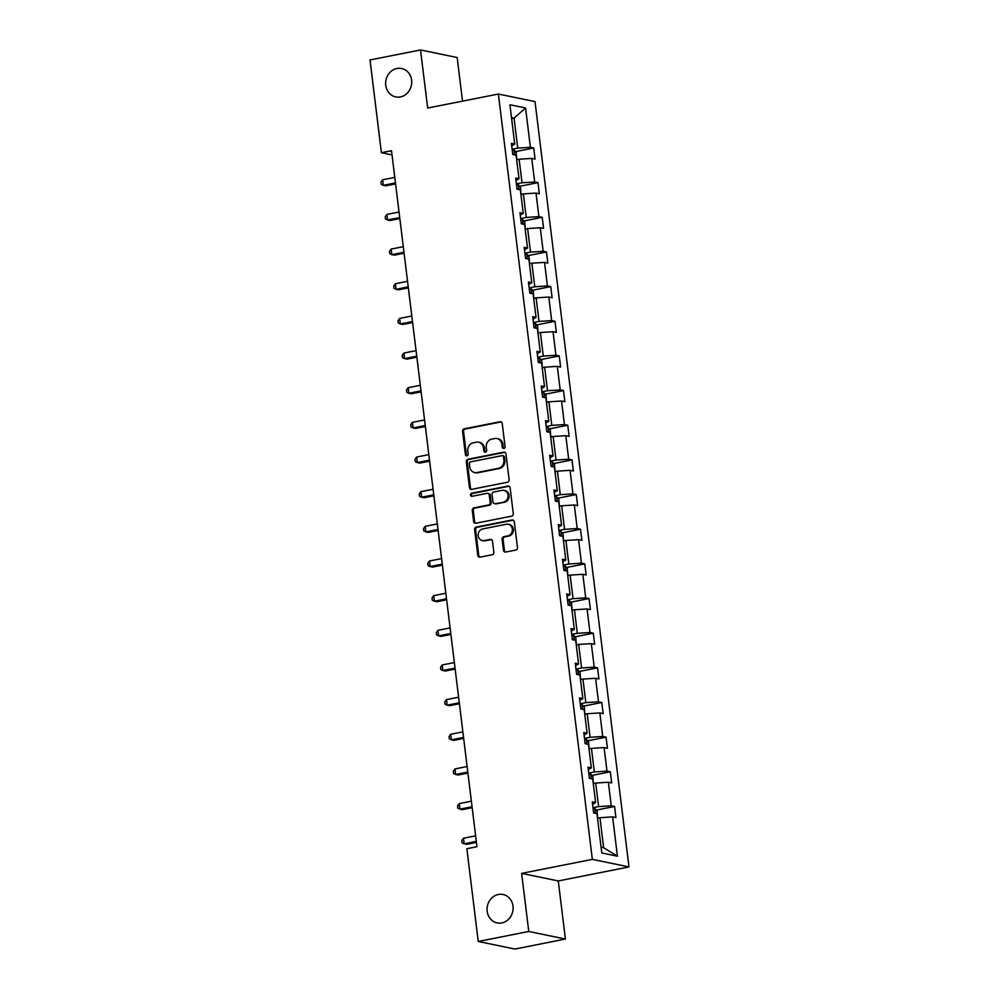 <?xml version="1.0" encoding="UTF-8"?>
<svg xmlns="http://www.w3.org/2000/svg" width="999" height="999" viewBox="0 0 999 999"><rect width="100%" height="100%" fill="white"/><g stroke="black" fill="none" stroke-linecap="round" stroke-linejoin="round"><path stroke-width="1.5" d="M498.351 894.48A14.51 12.987 -78.3 0 0 487.062 908.665A14.51 12.987 -78.3 0 0 497.152 922.901A14.51 12.987 -78.3 0 0 501.835 922.914A14.51 12.987 -78.3 0 0 513.124 908.728A14.51 12.987 -78.3 0 0 503.034 894.492A14.51 12.987 -78.3 0 0 498.351 894.48M396.928 68.506A14.51 12.987 -78.3 0 0 385.639 82.692A14.51 12.987 -78.3 0 0 395.741 96.928A14.51 12.987 -78.3 0 0 400.424 96.94A14.51 12.987 -78.3 0 0 411.713 82.755A14.51 12.987 -78.3 0 0 401.61 68.519A14.51 12.987 -78.3 0 0 396.928 68.506M503.871 448.501A1.561 1.399 -78.3 0 0 505.069 446.703L502.235 423.539A2.223 1.986 -78.3 0 0 499.975 421.753L464.285 428.821A2.223 1.986 -78.3 0 0 462.562 431.393L465.409 454.557A1.561 1.399 -78.3 0 0 466.983 455.819A1.561 1.399 -78.3 0 0 468.194 454.008L467.819 451.011A7.118 6.369 -78.3 0 1 473.314 442.782L476.286 442.195A7.118 6.369 -78.3 0 1 478.583 442.195A7.118 6.369 -78.3 0 1 483.491 447.914L483.853 450.911A1.561 1.399 -78.3 0 0 485.427 452.16A1.561 1.399 -78.3 0 0 486.638 450.362L486.263 447.365A7.118 6.369 -78.3 0 1 491.758 439.123L494.73 438.536A7.118 6.369 -78.3 0 1 497.027 438.536A7.118 6.369 -78.3 0 1 501.935 444.255L502.297 447.252A1.561 1.399 -78.3 0 0 503.871 448.501A1.561 1.399 -78.3 0 1 503.284 447.465L502.297 447.252M503.471 550.274A2.223 1.986 -78.3 0 0 505.719 552.06L515.734 550.074A2.223 1.986 -78.3 0 0 517.457 547.502L514.298 521.778A2.223 1.986 -78.3 0 0 512.037 519.98L476.348 527.06A2.223 1.986 -78.3 0 0 474.625 529.632L477.784 555.357A2.223 1.986 -78.3 0 0 480.044 557.155L492.132 554.757A2.223 1.986 -78.3 0 0 493.856 552.185L492.495 541.171A2.223 1.986 -78.3 0 0 490.247 539.385L484.253 540.571A5.957 5.332 -78.3 0 1 482.33 540.559A5.957 5.332 -78.3 0 1 478.184 534.727A5.957 5.332 -78.3 0 1 482.817 528.908L506.318 524.25A5.957 5.332 -78.3 0 1 508.241 524.25A5.957 5.332 -78.3 0 1 512.387 530.094A5.957 5.332 -78.3 0 1 507.754 535.914L503.833 536.688A2.223 1.986 -78.3 0 0 502.122 539.26L503.471 550.274L504.458 550.474A2.223 1.986 -78.3 0 0 505.519 552.085M521.628 873.376L528.758 931.468L478.246 941.47L514.897 949.05L565.409 939.048L558.266 880.943L628.983 866.932L592.345 859.365L521.628 873.376L558.266 880.943M462.525 101.136L457.167 57.53L420.529 49.95L427.659 108.042L498.376 94.031L592.345 859.365M420.529 49.95L370.017 59.952L381.406 152.71L392.02 154.907M478.246 941.47L466.858 848.725L476.96 846.715L391.508 150.712L381.406 152.71M507.405 482.255A2.223 1.986 -78.3 0 0 509.128 479.682L505.969 453.958A2.223 1.986 -78.3 0 0 503.721 452.172L468.019 459.24A2.223 1.986 -78.3 0 0 466.296 461.813L469.455 487.549A2.223 1.986 -78.3 0 0 471.715 489.335L507.405 482.255M510.127 487.862L513.286 513.598A2.223 1.986 -78.3 0 1 511.575 516.171L475.874 523.239A2.223 1.986 -78.3 0 1 473.626 521.453L472.277 510.439A2.223 1.986 -78.3 0 1 473.988 507.867L488.461 504.994A2.223 1.986 -78.3 0 0 490.184 502.422L489.285 495.117A2.223 1.986 -78.3 0 0 487.037 493.331L471.965 496.316A1.561 1.399 -78.3 0 1 471.59 493.269L507.879 486.076A2.223 1.986 -78.3 0 1 510.127 487.862M528.758 931.468L565.409 939.048M601.785 852.971L596.965 813.661L593.643 812.974L592.282 801.86L595.604 802.547L592.707 778.995L589.385 778.308L588.024 767.207L591.346 767.894L588.448 744.342L585.139 743.656L583.766 732.554L587.087 733.241L584.203 709.69L580.881 709.003L579.52 697.889L582.829 698.576L579.944 675.024L576.623 674.35L575.262 663.236L578.583 663.923L575.686 640.371L572.365 639.685L571.003 628.583L574.325 629.27L571.428 605.719L568.119 605.032L566.745 593.918L570.067 594.605L567.17 571.066L563.861 570.379L562.499 559.265L565.809 559.952L562.924 536.401L559.602 535.714L558.241 524.612L561.563 525.299L558.666 501.748L555.344 501.061L553.983 489.96L557.305 490.646L554.408 467.095L551.098 466.408L549.725 455.294L553.046 455.981L550.149 432.442L546.84 431.755L545.479 420.641L548.788 421.328L545.904 397.777L542.582 397.09L541.221 385.989L544.53 386.675L541.645 363.124L538.324 362.437L536.962 351.336L540.284 352.01L537.387 328.471L534.065 327.784L532.704 316.671L536.026 317.357L533.129 293.806L529.82 293.119L528.446 282.018L531.768 282.705L528.883 259.153L525.561 258.466L524.2 247.365L527.509 248.052L524.625 224.5L521.303 223.813L519.942 212.7L523.264 213.386L520.367 189.847L517.045 189.161L515.684 178.047L519.005 178.734L516.108 155.182L512.799 154.495L511.426 143.394L514.747 144.081L509.927 104.758L525.574 107.992L530.394 147.315L533.716 148.002L535.077 159.103L531.755 158.416L534.652 181.968L537.974 182.655L539.335 193.769L536.013 193.082L538.911 216.621L542.22 217.307L543.593 228.421L540.272 227.735L543.169 251.286L546.478 251.973L547.839 263.074L544.53 262.387L547.415 285.939L550.736 286.626L552.097 297.727L548.788 297.053L551.673 320.592L554.994 321.278L556.356 332.392L553.034 331.705L555.931 355.257L559.253 355.944L560.614 367.045L557.292 366.358L560.189 389.91L563.498 390.597L564.872 401.698L561.55 401.011L564.435 424.563L567.757 425.249L569.118 436.363L565.809 435.676L568.693 459.215L572.015 459.902L573.376 471.016L570.054 470.329L572.951 493.881L576.273 494.567L577.634 505.669L574.313 504.982L577.21 528.533L580.519 529.22L581.893 540.322L578.571 539.647L581.455 563.186L584.777 563.873L586.138 574.987L582.829 574.3L585.714 597.852L589.035 598.526L590.397 609.64L587.075 608.953L589.972 632.504L593.294 633.191L594.655 644.293L591.333 643.606L594.23 667.157L597.539 667.844L598.913 678.958L595.591 678.271L598.476 701.81L601.798 702.497L603.159 713.611L599.85 712.924L602.734 736.475L606.056 737.162L607.417 748.263L604.095 747.577L606.992 771.128L610.314 771.815L611.675 782.916L608.354 782.229L611.251 805.781L614.56 806.468L615.933 817.582L612.612 816.895L617.444 856.218L601.785 852.971M628.983 866.932L535.014 101.611L498.376 94.031M593.269 783.541L595.716 783.054L598.601 806.605L592.994 807.716M598.601 806.605L611.251 805.781M595.716 783.054L608.354 782.229M592.582 804.32L595.604 802.547M589.01 748.888L591.458 748.401L594.343 771.952L588.748 773.064M594.343 771.952L606.992 771.128M591.458 748.401L604.095 747.577M588.324 769.667L591.346 767.894M584.752 714.223L587.2 713.748L590.097 737.287L584.49 738.398M590.097 737.287L602.734 736.475M587.2 713.748L599.85 712.924M584.078 735.002L587.087 733.241M580.494 679.57L582.941 679.083L585.839 702.634L580.232 703.746M585.839 702.634L598.476 701.81M582.941 679.083L595.591 678.271M579.82 700.349L582.829 698.576M576.248 644.917L578.683 644.43L581.58 667.981L575.973 669.093M581.58 667.981L594.23 667.157M578.683 644.43L591.333 643.606M575.561 665.696L578.583 663.923M571.99 610.264L574.437 609.777L577.322 633.329L571.728 634.427M577.322 633.329L589.972 632.504M574.437 609.777L587.075 608.953M571.303 631.043L574.325 629.27M567.732 575.599L570.179 575.124L573.064 598.663L567.469 599.775M573.064 598.663L585.714 597.852M570.179 575.124L582.829 574.3M567.057 596.378L570.067 594.605M563.473 540.946L565.921 540.459L568.818 564.01L563.211 565.122M568.818 564.01L581.455 563.186M565.921 540.459L578.571 539.647M562.799 561.725L565.809 559.952M559.228 506.293L561.663 505.806L564.56 529.358L558.953 530.469M564.56 529.358L577.21 528.533M561.663 505.806L574.313 504.982M558.541 527.072L561.563 525.299M554.969 471.64L557.417 471.153L560.302 494.692L554.707 495.804M560.302 494.692L572.951 493.881M557.417 471.153L570.054 470.329M554.283 492.407L557.305 490.646M550.711 436.975L553.159 436.488L556.043 460.039L550.449 461.151M556.043 460.039L568.693 459.215M553.159 436.488L565.809 435.676M550.024 457.754L553.046 455.981M546.453 402.322L548.901 401.835L551.798 425.387L546.191 426.498M551.798 425.387L564.435 424.563M548.901 401.835L561.55 401.011M545.779 423.101L548.788 421.328M542.207 367.669L544.642 367.182L547.539 390.734L541.933 391.845M547.539 390.734L560.189 389.91M544.642 367.182L557.292 366.358M541.52 388.449L544.53 386.675M537.949 333.004L540.397 332.53L543.281 356.069L537.687 357.18M543.281 356.069L555.931 355.257M540.397 332.53L553.034 331.705M537.262 353.783L540.284 352.01M533.691 298.351L536.138 297.864L539.023 321.416L533.429 322.527M539.023 321.416L551.673 320.592M536.138 297.864L548.788 297.053M533.004 319.131L536.026 317.357M529.433 263.699L531.88 263.212L534.777 286.763L529.17 287.874M534.777 286.763L547.415 285.939M531.88 263.212L544.53 262.387M528.758 284.478L531.768 282.705M525.187 229.046L527.622 228.559L530.519 252.11L524.912 253.209M530.519 252.11L543.169 251.286M527.622 228.559L540.272 227.735M524.5 249.825L527.509 248.052M520.929 194.38L523.376 193.893L526.261 217.445L520.666 218.556M526.261 217.445L538.911 216.621M523.376 193.893L536.013 193.082M520.242 215.16L523.264 213.386M516.67 159.728L519.118 159.241L522.002 182.792L516.408 183.903M522.002 182.792L534.652 181.968M519.118 159.241L531.755 158.416M515.984 180.507L519.005 178.734M511.625 118.631L514.073 118.144L517.757 148.139L512.15 149.251M517.757 148.139L530.394 147.315M525.574 107.992L514.073 118.144L511.5 117.607M601.073 847.177L603.646 847.701L599.962 817.706L597.514 818.193M511.738 145.854L514.747 144.081M599.962 817.706L612.612 816.895M617.444 856.218L603.646 847.701M515.347 151.636L533.716 148.002M519.605 186.301L537.974 182.655M523.863 220.954L542.22 217.307M528.121 255.607L546.478 251.973M532.367 290.259L550.736 286.626M536.625 324.925L554.994 321.278M540.884 359.578L559.253 355.944M545.142 394.23L563.498 390.597M549.388 428.883L567.757 425.249M553.646 463.548L572.015 459.902M557.904 498.201L576.273 494.567M562.162 532.854L580.519 529.22M566.421 567.519L584.777 563.873M570.666 602.172L589.035 598.526M574.924 636.825L593.294 633.191M579.183 671.478L597.539 667.844M583.441 706.143L601.798 702.497M587.687 740.796L606.056 737.162M591.945 775.449L610.314 771.815M596.203 810.114L614.56 806.468M503.284 447.465L502.922 444.468A7.118 6.369 -78.3 0 0 498.014 438.748L497.027 438.536M478.583 442.195L479.57 442.407A7.118 6.369 -78.3 0 1 484.478 448.114L484.84 451.111A1.561 1.399 -78.3 0 0 485.439 452.16M501.173 421.928A2.223 1.986 -78.3 0 0 500.974 421.953L465.272 429.021A2.223 1.986 -78.3 0 0 463.561 431.605L466.396 454.77A1.561 1.399 -78.3 0 0 466.995 455.806M504.92 452.347A2.223 1.986 -78.3 0 0 504.707 452.372L469.006 459.44A2.223 1.986 -78.3 0 0 467.295 462.025L470.454 487.749A2.223 1.986 -78.3 0 0 471.503 489.36M503.484 456.905A1.561 1.399 -78.3 0 0 501.91 455.656L470.579 461.863A1.561 1.399 -78.3 0 0 469.368 463.661L469.755 466.82A7.118 6.369 -78.3 0 0 474.662 472.539A7.118 6.369 -78.3 0 0 476.96 472.539L498.389 468.306A7.118 6.369 -78.3 0 0 503.871 460.064L503.484 456.905L504.47 457.105A1.561 1.399 -78.3 0 0 503.396 455.856L502.41 455.656M474.662 472.539L475.661 472.739A7.118 6.369 -78.3 0 0 477.959 472.752L476.96 472.539M504.47 457.105L504.857 460.277A7.118 6.369 -78.3 0 1 499.375 468.506L477.959 472.752M487.749 493.331L488.736 493.543A2.223 1.986 -78.3 0 1 490.272 495.329L491.171 502.634A2.223 1.986 -78.3 0 1 489.46 505.207L474.975 508.079A2.223 1.986 -78.3 0 0 473.264 510.651L474.612 521.653A2.223 1.986 -78.3 0 0 475.661 523.276M509.078 486.251A2.223 1.986 -78.3 0 0 508.866 486.276L472.577 493.469A1.561 1.399 -78.3 0 0 471.978 496.316M503.484 502.022A5.957 5.332 -78.3 0 0 508.116 496.203A5.957 5.332 -78.3 0 0 503.983 490.359A5.957 5.332 -78.3 0 0 502.06 490.359L493.781 491.995A2.223 1.986 -78.3 0 0 492.057 494.567L492.957 501.873A2.223 1.986 -78.3 0 0 495.204 503.658L504.483 502.222A5.957 5.332 -78.3 0 0 509.115 496.403A5.957 5.332 -78.3 0 0 504.97 490.571L503.983 490.359M494.493 503.658L495.479 503.871A2.223 1.986 -78.3 0 0 496.203 503.871L495.204 503.658M504.483 502.222L496.203 503.871M508.241 524.25L509.228 524.45A5.957 5.332 -78.3 0 1 513.374 530.294A5.957 5.332 -78.3 0 1 508.741 536.113L504.82 536.888A2.223 1.986 -78.3 0 0 503.109 539.472L504.458 550.474M482.33 540.559L483.316 540.771A5.957 5.332 -78.3 0 0 485.239 540.771L484.253 540.571M491.446 539.56A2.223 1.986 -78.3 0 0 491.233 539.585L485.239 540.771M513.236 520.154A2.223 1.986 -78.3 0 0 513.036 520.192L477.335 527.26A2.223 1.986 -78.3 0 0 475.624 529.832L478.783 555.569A2.223 1.986 -78.3 0 0 479.832 557.18M516.77 159.703L516.271 152.71L514.01 150.075A6.006 0.949 173 0 0 512.237 149.962M394.78 177.372L382.629 179.783L383.316 185.327L385.789 185.839L395.579 183.903M514.31 154.808L513.536 154.196A6.006 0.949 173 0 0 512.762 154.183M382.629 179.783L380.956 182.118L381.231 184.34L383.316 185.327L395.454 182.929M521.028 194.368L520.529 187.362L518.269 184.74A6.006 0.949 173 0 0 516.495 184.615M399.038 212.025L386.888 214.435L387.575 219.992L390.047 220.504L399.837 218.556M518.556 189.473L517.794 188.848A6.006 0.949 173 0 0 517.007 188.836M386.888 214.435L385.214 216.771L385.477 218.993L387.575 219.992L399.712 217.582M525.287 229.021L524.775 222.028L522.527 219.393A6.006 0.949 173 0 0 520.754 219.268M403.284 246.678L391.146 249.088L391.82 254.645L394.305 255.157L404.096 253.222M522.814 224.126L522.052 223.514A6.006 0.949 173 0 0 521.266 223.489M391.146 249.088L389.46 251.423L389.735 253.646L391.82 254.645L403.971 252.235M529.545 263.674L529.033 256.681L526.785 254.046A6.006 0.949 173 0 0 524.999 253.933M407.542 281.343L395.404 283.741L396.079 289.298L398.551 289.81L408.341 287.874M527.072 258.778L526.311 258.167A6.006 0.949 173 0 0 525.524 258.154M395.404 283.741L393.718 286.089L393.993 288.311L396.079 289.298L408.229 286.888M533.791 298.326L533.291 291.333L531.031 288.699A6.006 0.949 173 0 0 529.258 288.586M411.8 315.996L399.65 318.406L400.337 323.951L402.809 324.463L412.599 322.527M531.331 293.431L530.556 292.819A6.006 0.949 173 0 0 529.782 292.807M399.65 318.406L397.977 320.741L398.251 322.964L400.337 323.951L412.475 321.553M538.049 332.992L537.549 325.986L535.289 323.364A6.006 0.949 173 0 0 533.516 323.239M416.059 350.649L403.908 353.059L404.595 358.616L407.068 359.128L416.858 357.18M535.576 328.097L534.815 327.472A6.006 0.949 173 0 0 534.028 327.46M403.908 353.059L402.235 355.394L402.497 357.617L404.595 358.616L416.733 356.206M542.307 367.644L541.795 360.651L539.547 358.017A6.006 0.949 173 0 0 537.774 357.892M420.304 385.314L408.166 387.712L408.841 393.269L411.326 393.781L421.116 391.845M539.835 362.749L539.073 362.137A6.006 0.949 173 0 0 538.286 362.113M408.166 387.712L406.481 390.06L406.755 392.282L408.841 393.269L420.991 390.859M546.565 402.297L546.053 395.304L543.806 392.669A6.006 0.949 173 0 0 542.02 392.557M424.563 419.967L412.425 422.365L413.099 427.922L415.572 428.434L425.362 426.498M544.093 397.402L543.331 396.79A6.006 0.949 173 0 0 542.544 396.778M412.425 422.365L410.739 424.712L411.014 426.935L413.099 427.922L425.249 425.524M550.811 436.963L550.312 429.957L548.051 427.335A6.006 0.949 173 0 0 546.278 427.21M428.821 454.62L416.67 457.03L417.357 462.587L419.83 463.099L429.62 461.151M548.351 432.067L547.577 431.443A6.006 0.949 173 0 0 546.803 431.431M416.67 457.03L414.997 459.365L415.272 461.588L417.357 462.587L429.495 460.177M555.069 471.615L554.57 464.622L552.31 461.988A6.006 0.949 173 0 0 550.536 461.863M433.079 489.273L420.929 491.683L421.615 497.24L424.088 497.752L433.878 495.804M552.597 466.72L551.835 466.108A6.006 0.949 173 0 0 551.048 466.083M420.929 491.683L419.255 494.018L419.518 496.241L421.615 497.24L433.753 494.83M559.328 506.268L558.816 499.275L556.568 496.64A6.006 0.949 173 0 0 554.795 496.515M437.325 523.938L425.187 526.336L425.861 531.893L428.346 532.405L438.136 530.469M556.855 501.373L556.093 500.761A6.006 0.949 173 0 0 555.307 500.736M425.187 526.336L423.501 528.683L423.776 530.906L425.861 531.893L438.012 529.482M563.586 540.921L563.074 533.928L560.826 531.293A6.006 0.949 173 0 0 559.04 531.181M441.583 558.591L429.445 561.001L430.119 566.545L432.604 567.057L442.382 565.122M561.113 536.026L560.352 535.414A6.006 0.949 173 0 0 559.565 535.402M429.445 561.001L427.759 563.336L428.034 565.559L430.119 566.545L442.27 564.148M567.832 575.586L567.332 568.581L565.072 565.958A6.006 0.949 173 0 0 563.299 565.834M445.841 593.244L433.691 595.654L434.378 601.211L436.85 601.723L446.64 599.775M565.372 570.691L564.61 570.067A6.006 0.949 173 0 0 563.823 570.054M433.691 595.654L432.018 597.989L432.292 600.212L434.378 601.211L446.528 598.801M572.09 610.239L571.59 603.246L569.33 600.611A6.006 0.949 173 0 0 567.557 600.486M450.099 627.896L437.949 630.307L438.636 635.864L441.108 636.375L450.899 634.44M569.63 605.344L568.856 604.732A6.006 0.949 173 0 0 568.069 604.707M437.949 630.307L436.276 632.654L436.551 634.865L438.636 635.864L450.774 633.453M576.348 644.892L575.836 637.899L573.588 635.264A6.006 0.949 173 0 0 571.815 635.152M454.345 662.562L442.207 664.959L442.894 670.516L445.367 671.028L455.157 669.093M573.876 639.997L573.114 639.385A6.006 0.949 173 0 0 572.327 639.372M442.207 664.959L440.522 667.307L440.796 669.53L442.894 670.516L455.032 668.119M580.606 679.557L580.094 672.552L577.847 669.929A6.006 0.949 173 0 0 576.061 669.805M458.603 697.215L446.466 699.625L447.14 705.169L449.625 705.681L459.403 703.746M578.134 674.662L577.372 674.038A6.006 0.949 173 0 0 576.585 674.025M446.466 699.625L444.78 701.96L445.054 704.183L447.14 705.169L459.29 702.772M584.852 714.21L584.353 707.205L582.092 704.582A6.006 0.949 173 0 0 580.319 704.457M462.862 731.867L450.711 734.277L451.398 739.834L453.871 740.346L463.661 738.398M582.392 709.315L581.63 708.691A6.006 0.949 173 0 0 580.844 708.678M450.711 734.277L449.038 736.613L449.313 738.835L451.398 739.834L463.548 737.424M589.11 748.863L588.611 741.87L586.351 739.235A6.006 0.949 173 0 0 584.577 739.11M467.12 766.533L454.97 768.93L455.656 774.487L458.129 774.999L467.919 773.064M586.65 743.968L585.876 743.356A6.006 0.949 173 0 0 585.089 743.331M454.97 768.93L453.296 771.278L453.571 773.501L455.656 774.487L467.794 772.077M593.369 783.516L592.869 776.523L590.609 773.888A6.006 0.949 173 0 0 588.836 773.775M471.366 801.186L459.228 803.596L459.915 809.14L462.387 809.652L472.177 807.716M590.896 778.621L590.134 778.009A6.006 0.949 173 0 0 589.348 777.996M459.228 803.596L457.542 805.931L457.817 808.154L459.915 809.14L472.052 806.742M597.627 818.181L597.115 811.176L594.867 808.553A6.006 0.949 173 0 0 593.081 808.428M475.624 835.838L463.486 838.248L464.16 843.805L466.645 844.317L476.423 842.369M595.154 813.286L594.393 812.662A6.006 0.949 173 0 0 593.606 812.649M463.486 838.248L461.8 840.584L462.075 842.806L464.16 843.805L476.311 841.395M502.922 444.468L501.935 444.255M484.84 451.111L483.853 450.911M484.478 448.114L483.491 447.914M466.396 454.77L465.409 454.557M463.561 431.605L462.562 431.393M465.272 429.021L464.285 428.821M500.974 421.953L499.975 421.753M470.454 487.749L469.455 487.549M467.295 462.025L466.296 461.813M469.006 459.44L468.019 459.24M504.707 452.372L503.721 452.172M499.375 468.506L498.389 468.306M504.857 460.277L503.871 460.064M474.612 521.653L473.626 521.453M473.264 510.651L472.277 510.439M474.975 508.079L473.988 507.867M489.46 505.207L488.461 504.994M491.171 502.634L490.184 502.422M490.272 495.329L489.285 495.117M472.577 493.469L471.59 493.269M508.866 486.276L507.879 486.076M503.109 539.472L502.122 539.26M504.82 536.888L503.833 536.688M508.741 536.113L507.754 535.914M491.233 539.585L490.247 539.385M478.783 555.569L477.784 555.357M475.624 529.832L474.625 529.632M477.335 527.26L476.348 527.06M513.036 520.192L512.037 519.98M514.647 154.882L514.073 150.15M512.774 154.345L513.536 154.196M518.906 189.535L518.331 184.803M517.032 188.998L517.794 188.848M523.164 224.201L522.577 219.455M521.291 223.664L522.052 223.514M527.422 258.853L526.835 254.108M525.536 258.316L526.311 258.167M531.68 293.506L531.093 288.773M529.795 292.969L530.556 292.819M535.926 328.172L535.352 323.426M534.053 327.635L534.815 327.472M540.184 362.824L539.597 358.079M538.311 362.287L539.073 362.137M544.443 397.477L543.856 392.744M542.557 396.94L543.331 396.79M548.701 432.13L548.114 427.397M546.815 431.593L547.577 431.443M552.947 466.795L552.372 462.05M551.073 466.258L551.835 466.108M557.205 501.448L556.618 496.703M555.332 500.911L556.093 500.761M561.463 536.101L560.876 531.368M559.59 535.564L560.352 535.414M565.721 570.754L565.134 566.021M563.836 570.217L564.61 570.067M569.967 605.419L569.393 600.674M568.094 604.882L568.856 604.732M574.225 640.072L573.651 635.327M572.352 639.535L573.114 639.385M578.483 674.725L577.897 669.992M576.61 674.188L577.372 674.038M582.742 709.39L582.155 704.645M580.856 708.853L581.63 708.691M586.987 744.043L586.413 739.297M585.114 743.506L585.876 743.356M591.246 778.696L590.671 773.963M589.373 778.159L590.134 778.009M595.504 813.348L594.917 808.616M593.631 812.811L594.393 812.662"/></g></svg>

